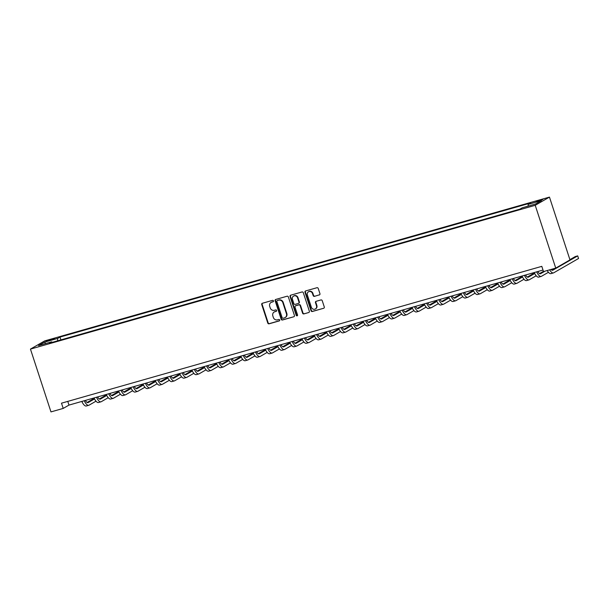 <?xml version="1.0" encoding="UTF-8"?>
<svg xmlns="http://www.w3.org/2000/svg" width="609" height="609" viewBox="0 0 609 609"><rect width="100%" height="100%" fill="white"/><g stroke="black" fill="none" stroke-linecap="round" stroke-linejoin="round"><path stroke-width="0.91" d="M273.464 300.892A0.761 0.693 -119.9 0 0 272.558 300.366L262.357 303.267A1.089 0.997 -119.9 0 0 261.733 304.569L267.777 323.059A1.089 0.997 -119.9 0 0 269.071 323.813L279.272 320.913A0.761 0.693 -119.9 0 0 279.714 319.999A0.761 0.693 -119.9 0 0 278.808 319.474L277.483 319.847A3.471 3.182 -119.9 0 1 273.334 317.434L272.832 315.896A3.471 3.182 -119.9 0 1 274.834 311.732L276.151 311.359A0.761 0.693 -119.9 0 0 276.593 310.445A0.761 0.693 -119.9 0 0 275.679 309.92L274.362 310.293A3.471 3.182 -119.9 0 1 270.213 307.88L269.711 306.342A3.471 3.182 -119.9 0 1 271.705 302.178L273.03 301.805A0.761 0.693 -119.9 0 0 273.464 300.892M540.678 199.881L536.08 201.693L538.211 201.305L542.802 199.493L540.678 199.881M319.314 294.962A1.089 0.997 -119.9 0 0 319.938 293.66L318.241 288.476A1.089 0.997 -119.9 0 0 316.946 287.722L305.611 290.95A1.089 0.997 -119.9 0 0 304.987 292.251L311.032 310.742A1.089 0.997 -119.9 0 0 312.333 311.496L323.661 308.268A1.089 0.997 -119.9 0 0 324.285 306.966L322.237 300.701A1.089 0.997 -119.9 0 0 320.943 299.948L316.094 301.326A1.089 0.997 -119.9 0 0 315.47 302.627L316.482 305.733A2.9 2.657 -119.9 0 1 315.363 308.984A2.9 2.657 -119.9 0 1 311.344 307.195L307.37 295.022A2.9 2.657 -119.9 0 1 308.489 291.78A2.9 2.657 -119.9 0 1 312.501 293.561L313.163 295.593A1.089 0.997 -119.9 0 0 314.465 296.347L319.695 294.741L314.465 296.347M30.45 349.102L50.973 411.897L63.199 408.418L61.494 403.181L541.804 266.354L543.51 271.584L555.743 268.105L535.22 205.309L30.45 349.102L44.701 340.895L549.463 197.103L535.22 205.309M288.377 296.979A1.089 0.997 -119.9 0 0 287.083 296.225L275.755 299.453A1.089 0.997 -119.9 0 0 275.131 300.755L281.168 319.245A1.089 0.997 -119.9 0 0 282.469 319.999L293.797 316.771A1.089 0.997 -119.9 0 0 294.421 315.47L288.377 296.979M290.683 295.198L302.011 291.97A1.089 0.997 -119.9 0 1 303.312 292.723L309.357 311.222A1.089 0.997 -119.9 0 1 308.733 312.516L303.883 313.901A1.089 0.997 -119.9 0 1 302.582 313.148L300.13 305.649A1.089 0.997 -119.9 0 0 298.836 304.896L295.624 305.809A1.089 0.997 -119.9 0 0 294.992 307.111L297.55 314.922A0.761 0.693 -119.9 0 1 297.253 315.767A0.761 0.693 -119.9 0 1 296.202 315.302L290.059 296.499A1.089 0.997 -119.9 0 1 290.683 295.198A1.089 0.997 -119.9 0 0 290.447 296.279L290.059 296.499M48.058 340.926L54.665 338.558L50.448 339.548L45.995 341.306L48.058 340.926M52.207 342.372L51.727 341.832L49.398 343.171L519.926 209.131L522.256 207.791L535.463 204.023L541.393 200.612L528.186 204.373L530.515 203.033L59.986 337.074L57.657 338.414L57.573 340.842M51.727 341.832L38.519 345.592L44.449 342.182L57.657 338.414M555.743 268.105L569.986 259.898L549.463 197.103M63.199 408.418L68.977 405.092L543.007 270.046M67.774 401.392L68.977 405.092M60.908 339.898L59.986 337.074M528.125 206.116L528.186 204.373M45.736 343.537L44.449 342.182M273.342 301.6L272.094 301.957A3.471 3.182 -119.9 0 0 271.439 302.231L271.051 302.46M274.172 312.014L274.56 311.785A3.471 3.182 -119.9 0 1 275.215 311.511L276.463 311.153M262.357 303.267A1.089 0.997 -119.9 0 0 262.121 304.348L268.158 322.839A1.089 0.997 -119.9 0 0 269.46 323.592L279.584 320.707M275.755 299.453A1.089 0.997 -119.9 0 0 275.512 300.534L281.556 319.025A1.089 0.997 -119.9 0 0 282.85 319.778L293.797 316.771M277.278 300.595A0.761 0.693 -119.9 0 0 276.844 301.501L282.15 317.731A0.761 0.693 -119.9 0 0 283.056 318.263L284.449 317.868A3.471 3.182 -119.9 0 0 286.443 313.704L282.82 302.604A3.471 3.182 -119.9 0 0 278.671 300.199L277.666 300.366A0.761 0.693 -119.9 0 0 277.392 300.526M285.103 317.586L285.492 317.365A3.471 3.182 -119.9 0 0 286.831 313.483L286.443 313.704M277.666 300.366L279.059 299.971A3.471 3.182 -119.9 0 1 283.2 302.384L286.831 313.483M308.733 312.516L303.883 313.901M295.411 305.901L295.799 305.672A1.089 0.997 -119.9 0 1 296.004 305.589L299.225 304.675A1.089 0.997 -119.9 0 1 300.519 305.429L302.97 312.927A1.089 0.997 -119.9 0 0 304.264 313.681M290.447 296.279L296.591 315.081A0.761 0.693 -119.9 0 0 297.428 315.622M297.588 297.87A2.9 2.657 -119.9 0 0 293.568 296.081A2.9 2.657 -119.9 0 0 292.449 299.331L293.858 303.617A1.089 0.997 -119.9 0 0 295.152 304.371L298.364 303.457A1.089 0.997 -119.9 0 0 298.989 302.155L297.588 297.87L297.976 297.641A2.9 2.657 -119.9 0 0 293.957 295.86L293.568 296.081M298.753 303.236A1.089 0.997 -119.9 0 0 299.377 301.935L298.989 302.155M297.976 297.641L299.377 301.935M308.489 291.78L308.87 291.559A2.9 2.657 -119.9 0 1 312.889 293.34L313.551 295.365A1.089 0.997 -119.9 0 0 314.845 296.119M315.363 308.984L315.751 308.763A2.9 2.657 -119.9 0 0 316.87 305.512L316.482 305.733M316.094 301.326A1.089 0.997 -119.9 0 0 315.85 302.407L316.87 305.512M305.611 290.95A1.089 0.997 -119.9 0 0 305.375 292.023L311.42 310.521A1.089 0.997 -119.9 0 0 312.714 311.275L323.661 308.268M85.42 400.402A5.527 2.17 74.1 0 0 88.023 402.633A5.527 2.17 74.1 0 0 88.221 402.549L94.524 398.918M97.729 397.068L98.315 396.733M87.125 402.465L94.25 398.362M95.994 401.179L89.074 405.168A8.29 3.251 -105.9 0 1 88.777 405.289A8.29 3.251 -105.9 0 1 84.286 400.73M88.777 405.289L86.333 405.982A8.29 3.251 -105.9 0 1 81.842 401.422M97.646 396.923A5.527 2.17 74.1 0 0 100.249 399.146A5.527 2.17 74.1 0 0 100.447 399.062L106.75 395.431M109.955 393.589L110.541 393.247M99.358 398.979L106.484 394.876M108.227 397.692L101.3 401.681A8.29 3.251 -105.9 0 1 101.01 401.803A8.29 3.251 -105.9 0 1 96.511 397.243M101.01 401.803L98.567 402.503A8.29 3.251 -105.9 0 1 94.068 397.943M109.871 393.437A5.527 2.17 74.1 0 0 112.482 395.667A5.527 2.17 74.1 0 0 112.673 395.584L118.983 391.945M122.181 390.103L122.774 389.768M111.584 395.5L118.709 391.389M120.453 394.213L113.533 398.195A8.29 3.251 -105.9 0 1 113.236 398.324A8.29 3.251 -105.9 0 1 108.737 393.764M113.236 398.324L110.792 399.017A8.29 3.251 -105.9 0 1 106.293 394.457M122.105 389.958A5.527 2.17 74.1 0 0 124.708 392.181A5.527 2.17 74.1 0 0 124.906 392.097L131.209 388.466M134.414 386.624L135 386.281M123.81 392.013L130.935 387.91M132.678 390.727L125.758 394.716A8.29 3.251 -105.9 0 1 125.462 394.838A8.29 3.251 -105.9 0 1 120.97 390.278M125.462 394.838L123.018 395.538A8.29 3.251 -105.9 0 1 118.519 390.978M134.33 386.471A5.527 2.17 74.1 0 0 136.934 388.694A5.527 2.17 74.1 0 0 137.132 388.611L143.435 384.979M146.64 383.137L147.226 382.795M136.043 388.527L143.168 384.424M144.904 387.24L137.984 391.229A8.29 3.251 -105.9 0 1 137.695 391.359A8.29 3.251 -105.9 0 1 133.196 386.799M137.695 391.359L135.244 392.051A8.29 3.251 -105.9 0 1 130.752 387.491M146.556 382.985A5.527 2.17 74.1 0 0 149.159 385.215A5.527 2.17 74.1 0 0 149.357 385.132L155.668 381.5M158.865 379.651L159.451 379.316M148.269 385.048L155.394 380.945M157.137 383.761L150.217 387.75A8.29 3.251 -105.9 0 1 149.921 387.872A8.29 3.251 -105.9 0 1 145.422 383.312M149.921 387.872L147.477 388.565A8.29 3.251 -105.9 0 1 142.978 384.005M158.789 379.506A5.527 2.17 74.1 0 0 161.393 381.729A5.527 2.17 74.1 0 0 161.583 381.645L167.894 378.014M171.091 376.172L171.685 375.829M160.494 381.561L167.62 377.458M169.363 380.275L162.443 384.264A8.29 3.251 -105.9 0 1 162.146 384.386A8.29 3.251 -105.9 0 1 157.655 379.826M162.146 384.386L159.703 385.086A8.29 3.251 -105.9 0 1 155.204 380.526M171.015 376.019A5.527 2.17 74.1 0 0 173.618 378.25A5.527 2.17 74.1 0 0 173.816 378.166L180.119 374.527M183.324 372.685L183.91 372.35M172.728 378.082L179.853 373.972M181.589 376.796L174.669 380.777A8.29 3.251 -105.9 0 1 174.372 380.907A8.29 3.251 -105.9 0 1 169.881 376.347M174.372 380.907L171.928 381.599A8.29 3.251 -105.9 0 1 167.437 377.04M183.24 372.541A5.527 2.17 74.1 0 0 185.844 374.763A5.527 2.17 74.1 0 0 186.042 374.68L192.345 371.048M195.55 369.206L196.136 368.864M184.953 374.596L192.079 370.493M193.822 373.309L186.894 377.298A8.29 3.251 -105.9 0 1 186.605 377.42A8.29 3.251 -105.9 0 1 182.106 372.86M186.605 377.42L184.162 378.12A8.29 3.251 -105.9 0 1 179.663 373.561M195.466 369.054A5.527 2.17 74.1 0 0 198.077 371.277A5.527 2.17 74.1 0 0 198.268 371.193L204.578 367.562M207.776 365.72L208.369 365.377M197.179 371.109L204.304 367.006M206.048 369.823L199.128 373.812A8.29 3.251 -105.9 0 1 198.831 373.941A8.29 3.251 -105.9 0 1 194.332 369.381M198.831 373.941L196.387 374.634A8.29 3.251 -105.9 0 1 191.888 370.074M207.699 365.567A5.527 2.17 74.1 0 0 210.303 367.798A5.527 2.17 74.1 0 0 210.501 367.714L216.804 364.083M220.009 362.233L220.595 361.898M209.405 367.63L216.53 363.527M218.273 366.344L211.353 370.333A8.29 3.251 -105.9 0 1 211.057 370.455A8.29 3.251 -105.9 0 1 206.565 365.895M211.057 370.455L208.613 371.147A8.29 3.251 -105.9 0 1 204.114 366.588M219.925 362.089A5.527 2.17 74.1 0 0 222.529 364.311A5.527 2.17 74.1 0 0 222.727 364.228L229.03 360.597M232.235 358.754L232.821 358.412M221.638 364.144L228.763 360.041M230.499 362.857L223.579 366.846A8.29 3.251 -105.9 0 1 223.29 366.968A8.29 3.251 -105.9 0 1 218.791 362.408M223.29 366.968L220.839 367.669A8.29 3.251 -105.9 0 1 216.347 363.109M232.151 358.602A5.527 2.17 74.1 0 0 234.754 360.832A5.527 2.17 74.1 0 0 234.952 360.749L241.263 357.11M244.46 355.268L245.046 354.933M233.864 360.665L240.989 356.554M242.732 359.379L235.812 363.36A8.29 3.251 -105.9 0 1 235.516 363.489A8.29 3.251 -105.9 0 1 231.017 358.929M235.516 363.489L233.072 364.182A8.29 3.251 -105.9 0 1 228.573 359.622M244.384 355.123A5.527 2.17 74.1 0 0 246.988 357.346A5.527 2.17 74.1 0 0 247.178 357.262L253.489 353.631M256.686 351.789L257.28 351.446M246.089 357.178L253.215 353.075M254.958 355.892L248.038 359.881A8.29 3.251 -105.9 0 1 247.741 360.003A8.29 3.251 -105.9 0 1 243.25 355.443M247.741 360.003L245.298 360.703A8.29 3.251 -105.9 0 1 240.799 356.143M256.61 351.637A5.527 2.17 74.1 0 0 259.213 353.859A5.527 2.17 74.1 0 0 259.411 353.776L265.714 350.145M268.919 348.302L269.505 347.96M258.323 353.692L265.448 349.589M267.184 352.405L260.264 356.394A8.29 3.251 -105.9 0 1 259.974 356.524A8.29 3.251 -105.9 0 1 255.476 351.964M259.974 356.524L257.523 357.217A8.29 3.251 -105.9 0 1 253.032 352.657M268.835 348.15A5.527 2.17 74.1 0 0 271.439 350.381A5.527 2.17 74.1 0 0 271.637 350.297L277.94 346.666M281.145 344.816L281.731 344.481M270.548 350.213L277.674 346.11M279.417 348.927L272.489 352.916A8.29 3.251 -105.9 0 1 272.2 353.037A8.29 3.251 -105.9 0 1 267.701 348.477M272.2 353.037L269.757 353.73A8.29 3.251 -105.9 0 1 265.258 349.17M281.061 344.671A5.527 2.17 74.1 0 0 283.672 346.894A5.527 2.17 74.1 0 0 283.863 346.81L290.173 343.179M293.371 341.337L293.964 340.994M282.774 346.727L289.899 342.623M291.642 345.44L284.723 349.429A8.29 3.251 -105.9 0 1 284.426 349.551A8.29 3.251 -105.9 0 1 279.927 344.991M284.426 349.551L281.982 350.251A8.29 3.251 -105.9 0 1 277.483 345.691M293.294 341.185A5.527 2.17 74.1 0 0 295.898 343.415A5.527 2.17 74.1 0 0 296.096 343.331L302.399 339.693M305.604 337.85L306.19 337.515M295 343.248L302.125 339.137M303.868 341.961L296.948 345.942A8.29 3.251 -105.9 0 1 296.652 346.072A8.29 3.251 -105.9 0 1 292.16 341.512M296.652 346.072L294.208 346.765A8.29 3.251 -105.9 0 1 289.709 342.205M305.52 337.706A5.527 2.17 74.1 0 0 308.124 339.929A5.527 2.17 74.1 0 0 308.321 339.845L314.625 336.214M317.829 334.371L318.416 334.029M307.233 339.761L314.358 335.658M316.094 338.475L309.174 342.464A8.29 3.251 -105.9 0 1 308.885 342.585A8.29 3.251 -105.9 0 1 304.386 338.025M308.885 342.585L306.434 343.286A8.29 3.251 -105.9 0 1 301.942 338.726M317.746 334.219A5.527 2.17 74.1 0 0 320.349 336.442A5.527 2.17 74.1 0 0 320.547 336.358L326.858 332.727M330.055 330.885L330.641 330.542M319.459 336.275L326.584 332.171M328.327 334.988L321.407 338.977A8.29 3.251 -105.9 0 1 321.11 339.106A8.29 3.251 -105.9 0 1 316.611 334.547M321.11 339.106L318.667 339.799A8.29 3.251 -105.9 0 1 314.168 335.239M329.979 330.74A5.527 2.17 74.1 0 0 332.583 332.963A5.527 2.17 74.1 0 0 332.773 332.879L339.084 329.248M342.281 327.398L342.875 327.063M331.684 332.796L338.81 328.693M340.553 331.509L333.633 335.498A8.29 3.251 -105.9 0 1 333.336 335.62A8.29 3.251 -105.9 0 1 328.845 331.06M333.336 335.62L330.893 336.313A8.29 3.251 -105.9 0 1 326.394 331.753M342.205 327.254A5.527 2.17 74.1 0 0 344.808 329.477A5.527 2.17 74.1 0 0 345.006 329.393L351.309 325.762M354.514 323.919L355.1 323.577M343.918 329.309L351.043 325.206M352.778 328.023L345.859 332.012A8.29 3.251 -105.9 0 1 345.569 332.133A8.29 3.251 -105.9 0 1 341.07 327.573M345.569 332.133L343.118 332.834A8.29 3.251 -105.9 0 1 338.627 328.274M354.43 323.767A5.527 2.17 74.1 0 0 357.034 325.998A5.527 2.17 74.1 0 0 357.232 325.914L363.535 322.275M366.74 320.433L367.326 320.098M356.143 325.83L363.268 321.719M365.012 324.544L358.084 328.525A8.29 3.251 -105.9 0 1 357.795 328.654A8.29 3.251 -105.9 0 1 353.296 324.095M357.795 328.654L355.351 329.347A8.29 3.251 -105.9 0 1 350.853 324.787M366.656 320.288A5.527 2.17 74.1 0 0 369.267 322.511A5.527 2.17 74.1 0 0 369.457 322.427L375.768 318.796M378.965 316.954L379.559 316.611M368.369 322.344L375.494 318.241M377.237 321.057L370.318 325.046A8.29 3.251 -105.9 0 1 370.021 325.168A8.29 3.251 -105.9 0 1 365.522 320.608M370.021 325.168L367.577 325.868A8.29 3.251 -105.9 0 1 363.078 321.308M378.889 316.802A5.527 2.17 74.1 0 0 381.493 319.025A5.527 2.17 74.1 0 0 381.691 318.941L387.994 315.31M391.199 313.468L391.785 313.133M380.595 318.857L387.72 314.754M389.463 317.571L382.543 321.56A8.29 3.251 -105.9 0 1 382.246 321.689A8.29 3.251 -105.9 0 1 377.755 317.129M382.246 321.689L379.803 322.382A8.29 3.251 -105.9 0 1 375.304 317.822M391.115 313.323A5.527 2.17 74.1 0 0 393.719 315.546A5.527 2.17 74.1 0 0 393.916 315.462L400.22 311.831M403.424 309.981L404.011 309.646M392.828 315.378L399.953 311.275M401.689 314.092L394.769 318.081A8.29 3.251 -105.9 0 1 394.48 318.202A8.29 3.251 -105.9 0 1 389.981 313.643M394.48 318.202L392.029 318.903A8.29 3.251 -105.9 0 1 387.537 314.343M403.341 309.836A5.527 2.17 74.1 0 0 405.944 312.059A5.527 2.17 74.1 0 0 406.142 311.975L412.453 308.344M415.65 306.502L416.236 306.16M405.054 311.892L412.179 307.789M413.922 310.605L407.002 314.594A8.29 3.251 -105.9 0 1 406.705 314.716A8.29 3.251 -105.9 0 1 402.206 310.156M406.705 314.716L404.262 315.416A8.29 3.251 -105.9 0 1 399.763 310.856M415.574 306.35A5.527 2.17 74.1 0 0 418.177 308.58A5.527 2.17 74.1 0 0 418.375 308.497L424.679 304.858M427.883 303.016L428.47 302.681M417.279 308.413L424.404 304.302M426.148 307.126L419.228 311.108A8.29 3.251 -105.9 0 1 418.931 311.237A8.29 3.251 -105.9 0 1 414.44 306.677M418.931 311.237L416.487 311.93A8.29 3.251 -105.9 0 1 411.989 307.37M427.8 302.871A5.527 2.17 74.1 0 0 430.403 305.094A5.527 2.17 74.1 0 0 430.601 305.01L436.904 301.379M440.109 299.537L440.695 299.194M429.512 304.926L436.638 300.823M438.373 303.64L431.454 307.629A8.29 3.251 -105.9 0 1 431.164 307.751A8.29 3.251 -105.9 0 1 426.665 303.191M431.164 307.751L428.713 308.451A8.29 3.251 -105.9 0 1 424.222 303.891M440.025 299.384A5.527 2.17 74.1 0 0 442.629 301.607A5.527 2.17 74.1 0 0 442.827 301.524L449.13 297.892M452.335 296.05L452.921 295.715M441.738 301.44L448.863 297.337M450.607 300.153L443.679 304.142A8.29 3.251 -105.9 0 1 443.39 304.272A8.29 3.251 -105.9 0 1 438.891 299.712M443.39 304.272L440.946 304.964A8.29 3.251 -105.9 0 1 436.447 300.404M452.251 295.905A5.527 2.17 74.1 0 0 454.862 298.128A5.527 2.17 74.1 0 0 455.052 298.045L461.363 294.413M464.56 292.564L465.154 292.229M453.964 297.961L461.089 293.858M462.832 296.674L455.913 300.663A8.29 3.251 -105.9 0 1 455.616 300.785A8.29 3.251 -105.9 0 1 451.117 296.225M455.616 300.785L453.172 301.485A8.29 3.251 -105.9 0 1 448.673 296.926M464.484 292.419A5.527 2.17 74.1 0 0 467.088 294.642A5.527 2.17 74.1 0 0 467.286 294.558L473.589 290.927M476.794 289.085L477.38 288.742M466.189 294.474L473.315 290.371M475.058 293.188L468.138 297.177A8.29 3.251 -105.9 0 1 467.841 297.299A8.29 3.251 -105.9 0 1 463.35 292.739M467.841 297.299L465.398 297.999A8.29 3.251 -105.9 0 1 460.899 293.439M476.71 288.932A5.527 2.17 74.1 0 0 479.313 291.163A5.527 2.17 74.1 0 0 479.511 291.079L485.815 287.448M489.019 285.598L489.606 285.263M478.423 290.995L485.548 286.885M487.291 289.709L480.364 293.69A8.29 3.251 -105.9 0 1 480.075 293.82A8.29 3.251 -105.9 0 1 475.576 289.26M480.075 293.82L477.623 294.512A8.29 3.251 -105.9 0 1 473.132 289.953M488.936 285.454A5.527 2.17 74.1 0 0 491.547 287.676A5.527 2.17 74.1 0 0 491.737 287.593L498.048 283.961M501.245 282.119L501.831 281.777M490.648 287.509L497.774 283.406M499.517 286.222L492.597 290.211A8.29 3.251 -105.9 0 1 492.3 290.333A8.29 3.251 -105.9 0 1 487.801 285.773M492.3 290.333L489.857 291.033A8.29 3.251 -105.9 0 1 485.358 286.474M501.169 281.967A5.527 2.17 74.1 0 0 503.772 284.19A5.527 2.17 74.1 0 0 503.97 284.114L510.273 280.475M513.478 278.633L514.065 278.298M502.874 284.022L509.999 279.919M511.743 282.736L504.823 286.725A8.29 3.251 -105.9 0 1 504.526 286.854A8.29 3.251 -105.9 0 1 500.035 282.294M504.526 286.854L502.082 287.547A8.29 3.251 -105.9 0 1 497.583 282.987M513.395 278.488A5.527 2.17 74.1 0 0 515.998 280.711A5.527 2.17 74.1 0 0 516.196 280.627L522.499 276.996M525.704 275.146L526.29 274.811M515.107 280.543L522.233 276.44M523.968 279.257L517.049 283.246A8.29 3.251 -105.9 0 1 516.759 283.368A8.29 3.251 -105.9 0 1 512.26 278.808M516.759 283.368L514.308 284.068A8.29 3.251 -105.9 0 1 509.817 279.508M525.62 275.002A5.527 2.17 74.1 0 0 528.224 277.224A5.527 2.17 74.1 0 0 528.422 277.141L534.725 273.51M537.93 271.667L538.516 271.325M527.333 277.057L534.458 272.954M536.202 275.77L529.274 279.759A8.29 3.251 -105.9 0 1 528.985 279.881A8.29 3.251 -105.9 0 1 524.486 275.321M528.985 279.881L526.541 280.582A8.29 3.251 -105.9 0 1 522.042 276.022M537.846 271.515A5.527 2.17 74.1 0 0 540.457 273.745A5.527 2.17 74.1 0 0 540.647 273.662L544.971 271.172M539.559 273.578L543.434 271.348M548.427 272.292L541.508 276.273A8.29 3.251 -105.9 0 1 541.211 276.402A8.29 3.251 -105.9 0 1 536.712 271.842M541.211 276.402L538.767 277.095A8.29 3.251 -105.9 0 1 534.268 272.535M551.031 269.444A5.527 2.17 74.1 0 0 552.683 270.259A5.527 2.17 74.1 0 0 552.881 270.175L577.697 255.879L575.246 256.579L569.91 259.655M551.784 270.091L554.753 268.386M577.697 255.879L578.55 258.498L553.733 272.794A8.29 3.251 -105.9 0 1 553.436 272.916A8.29 3.251 -105.9 0 1 549.668 269.833M553.436 272.916L550.993 273.616A8.29 3.251 -105.9 0 1 547.225 270.525M50.654 340.187L50.448 339.548M52.77 339.472L52.595 338.939M272.094 301.957L271.705 302.178M275.215 311.511L274.834 311.732M269.46 323.592L269.071 323.813M268.158 322.839L267.777 323.059M262.121 304.348L261.733 304.569M282.85 319.778L282.469 319.999M281.556 319.025L281.168 319.245M275.512 300.534L275.131 300.755M283.2 302.384L282.82 302.604M279.059 299.971L278.671 300.199M302.97 312.927L302.582 313.148M300.519 305.429L300.13 305.649M299.225 304.675L298.836 304.896M296.004 305.589L295.624 305.809M296.591 315.081L296.202 315.302M313.551 295.365L313.163 295.593M312.889 293.34L312.501 293.561M315.85 302.407L315.47 302.627M312.714 311.275L312.333 311.496M311.42 310.521L311.032 310.742M305.375 292.023L304.987 292.251M87.81 402.663L88.221 402.549M100.043 399.177L100.447 399.062M112.269 395.698L112.673 395.584M124.495 392.211L124.906 392.097M136.728 388.732L137.132 388.611M148.954 385.246L149.357 385.132M161.179 381.759L161.583 381.645M173.405 378.28L173.816 378.166M185.638 374.794L186.042 374.68M197.864 371.315L198.268 371.193M210.09 367.828L210.501 367.714M222.323 364.342L222.727 364.228M234.549 360.863L234.952 360.749M246.774 357.376L247.178 357.262M259 353.898L259.411 353.776M271.233 350.411L271.637 350.297M283.459 346.924L283.863 346.81M295.685 343.446L296.096 343.331M307.918 339.959L308.321 339.845M320.144 336.48L320.547 336.358M332.369 332.994L332.773 332.879M344.595 329.507L345.006 329.393M356.828 326.028L357.232 325.914M369.054 322.542L369.457 322.427M381.28 319.063L381.691 318.941M393.513 315.576L393.916 315.462M405.739 312.09L406.142 311.975M417.964 308.611L418.375 308.497M430.19 305.124L430.601 305.01M442.423 301.645L442.827 301.524M454.649 298.159L455.052 298.045M466.875 294.68L467.286 294.558M479.108 291.193L479.511 291.079M491.334 287.707L491.737 287.593M503.559 284.228L503.97 284.114M515.785 280.741L516.196 280.627M528.018 277.262L528.422 277.141M540.244 273.776L540.647 273.662M552.47 270.289L552.881 270.175M277.521 300.427L277.133 300.656M298.958 303.145L298.57 303.366"/></g></svg>
